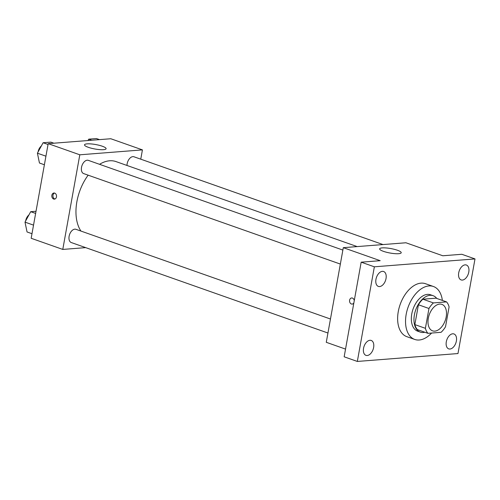 <?xml version="1.0" encoding="UTF-8"?>
<svg xmlns="http://www.w3.org/2000/svg" width="500" height="500" viewBox="0 0 500 500"><rect width="100%" height="100%" fill="white"/><g stroke="black" fill="none" stroke-linecap="round" stroke-linejoin="round"><path stroke-width="0.75" d="M446.188 316.913A14.038 8.494 -70.6 0 1 432.575 330.85A14.038 8.494 -70.6 0 1 429.231 314.788A14.038 8.494 -70.6 0 1 441.912 304.375A14.038 8.494 -70.6 0 1 446.188 316.913M446.544 301.887L433.419 302.919A18.85 11.406 -70.6 0 0 428.963 308.488L425.394 328.319A18.85 11.406 -70.6 0 0 427.944 333.338L441.069 332.306A18.85 11.406 -70.6 0 0 445.525 326.737L449.094 306.906A18.85 11.406 -70.6 0 0 446.544 301.887L436 298.175L422.881 299.206L433.419 302.919M422.881 299.206A18.85 11.406 -70.6 0 0 418.425 304.769L414.856 324.6A18.85 11.406 -70.6 0 0 417.406 329.619L427.944 333.338M436.756 298.438A19.3 11.681 109.4 0 0 433.119 295.694A19.3 11.681 109.4 0 0 415.688 310.012A19.3 11.681 109.4 0 0 420.288 332.1A19.3 11.681 109.4 0 0 423.363 332.488A19.3 11.681 109.4 0 0 424.837 332.238M420.288 332.1L417.65 331.169A19.3 11.681 -70.6 0 1 413.056 309.088A19.3 11.681 -70.6 0 1 430.487 294.762L433.119 295.694M414.856 324.6L425.394 328.319M418.425 304.769L428.963 308.488M431.594 333.05A28.075 16.988 -70.6 0 1 414.738 339.444A28.075 16.988 -70.6 0 1 408.05 307.319A28.075 16.988 -70.6 0 1 433.4 286.494A28.075 16.988 -70.6 0 1 442.362 300.413M414.738 339.444L406.831 336.662A28.075 16.988 -70.6 0 1 400.144 304.538A28.075 16.988 -70.6 0 1 425.5 283.706L433.4 286.494M382.362 271.344A7.9 4.781 -70.6 0 1 383.619 271.5A7.9 4.781 -70.6 0 1 385.5 280.544A7.9 4.781 -70.6 0 1 378.363 286.406A7.9 4.781 -70.6 0 1 376.175 278.35A7.9 4.781 -70.6 0 1 382.362 271.344M465.112 264.856A7.9 4.781 -70.6 0 1 466.369 265.012A7.9 4.781 -70.6 0 1 468.256 274.056A7.9 4.781 -70.6 0 1 461.119 279.919A7.9 4.781 -70.6 0 1 458.931 271.863A7.9 4.781 -70.6 0 1 465.112 264.856M452.706 333.8A7.9 4.781 -70.6 0 1 453.963 333.956A7.9 4.781 -70.6 0 1 455.85 343A7.9 4.781 -70.6 0 1 448.713 348.862A7.9 4.781 -70.6 0 1 446.525 340.806A7.9 4.781 -70.6 0 1 452.706 333.8M369.956 340.288A7.9 4.781 -70.6 0 1 371.213 340.444A7.9 4.781 -70.6 0 1 373.094 349.487A7.9 4.781 -70.6 0 1 365.956 355.35A7.9 4.781 -70.6 0 1 363.769 347.294A7.9 4.781 -70.6 0 1 369.956 340.288M357.331 361.444L457.975 353.55L475 258.925L374.356 266.812L357.331 361.444L344.156 356.8L361.181 262.169L374.356 266.812M475 258.925L461.825 254.281L442.812 255.769L405.925 242.769L343.3 247.675L326.275 342.306L345.538 349.094M343.3 247.675L380.194 260.681L361.181 262.169M397.413 250.244A10.969 2.263 -169.8 0 1 401.219 252.738A10.969 2.263 -169.8 0 1 390.025 253.019A10.969 2.263 -169.8 0 1 379.631 248.85A10.969 2.263 -169.8 0 1 386.069 247.944A10.969 2.263 -169.8 0 1 397.413 250.244M353.856 302.887A3.069 2.362 85.5 0 1 352.156 304.088A3.069 2.362 85.5 0 1 349.562 301.212A3.069 2.362 85.5 0 1 351.675 297.969A3.069 2.362 85.5 0 1 354.25 300.675M352.156 304.088A3.069 2.362 85.5 0 1 349.562 301.212A3.069 2.362 85.5 0 1 351.675 297.969M80.944 231.069A40.356 24.419 -70.6 0 1 88.15 175.175M99.556 164.312A40.356 24.419 -70.6 0 1 116.019 161.594L357.15 246.588M383 244.562L133.956 156.775A7.019 4.25 109.4 0 0 127.15 163.75A7.019 4.25 109.4 0 0 126.988 165.463M327.944 333.019L71.256 242.537A7.019 4.25 -70.6 0 1 69.581 234.506A7.019 4.25 -70.6 0 1 75.925 229.3L330.462 319.019M340.35 264.075L83.663 173.594A7.019 4.25 -70.6 0 1 81.988 165.562A7.019 4.25 -70.6 0 1 88.325 160.356L342.869 250.075M140.756 159.175L142.431 149.887L79.806 154.8L62.781 249.425L85.7 247.631M142.431 149.887L110.812 138.744L48.188 143.65L31.163 238.281L62.781 249.425M48.188 143.65L79.806 154.8M102.3 146.225A10.969 2.263 -169.8 0 1 106.1 148.713A10.969 2.263 -169.8 0 1 94.906 148.994A10.969 2.263 -169.8 0 1 84.513 144.825A10.969 2.263 -169.8 0 1 90.956 143.919A10.969 2.263 -169.8 0 1 102.3 146.225M56.469 196.887A3.069 2.362 85.5 0 1 54.406 199.137A3.069 2.362 85.5 0 1 51.812 196.262A3.069 2.362 85.5 0 1 53.925 193.012A3.069 2.362 85.5 0 1 56.469 196.887M54.962 199A3.069 2.362 85.5 0 1 52.938 196.169A3.069 2.362 85.5 0 1 54.494 193.056M99.513 139.625L96.475 138.556L88.731 139.162L87.981 140.531M88.731 139.162L91.762 140.238M53.888 143.206L50.85 142.137L43.1 142.744L37.406 153.188L39.456 163.019L44.387 164.762M37.406 153.188L45.931 156.188M43.1 142.744L48.038 144.481M38.044 152.019A7.019 4.25 -70.6 0 1 41.35 145.963M36.019 211.269L30.7 211.688L25 222.131L27.05 231.962L31.981 233.7M25 222.131L33.525 225.131M30.7 211.688L35.631 213.425M25.638 220.963A7.019 4.25 -70.6 0 1 28.944 214.906"/></g></svg>
